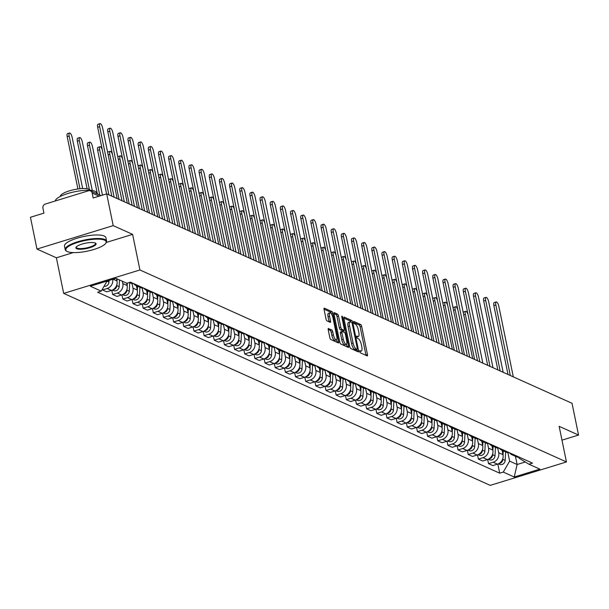 <?xml version="1.0" encoding="UTF-8"?>
<svg xmlns="http://www.w3.org/2000/svg" width="609" height="609" viewBox="0 0 609 609"><rect width="100%" height="100%" fill="white"/><g stroke="black" fill="none" stroke-linecap="round" stroke-linejoin="round"><path stroke-width="0.91" d="M359.683 351.53A1.165 0.381 72.9 0 0 360.353 352.832L367.143 355.884A1.66 0.548 72.9 0 0 367.311 355.9A1.66 0.548 72.9 0 0 367.463 354.605L361.67 326.386A1.66 0.548 72.9 0 0 360.711 324.536L353.92 321.476A1.165 0.381 72.9 0 0 353.799 321.468A1.165 0.381 72.9 0 0 353.692 322.374A1.165 0.381 72.9 0 0 354.369 323.676L355.245 324.072A5.306 1.751 72.9 0 1 358.32 330.002L358.808 332.354A5.306 1.751 72.9 0 1 358.32 336.511A5.306 1.751 72.9 0 1 357.787 336.45L356.912 336.054A1.165 0.381 72.9 0 0 356.79 336.046A1.165 0.381 72.9 0 0 356.691 336.952A1.165 0.381 72.9 0 0 357.361 338.254L358.237 338.65A5.306 1.751 72.9 0 1 361.312 344.58L361.799 346.932A5.306 1.751 72.9 0 1 361.312 351.089A5.306 1.751 72.9 0 1 360.779 351.028L359.904 350.632A1.165 0.381 72.9 0 0 359.79 350.624A1.165 0.381 72.9 0 0 359.683 351.53M328.54 328.479A1.66 0.548 72.9 0 0 328.373 328.464A1.66 0.548 72.9 0 0 328.221 329.758L329.842 337.675A1.66 0.548 72.9 0 0 330.809 339.533L338.345 342.928A1.66 0.548 72.9 0 0 338.513 342.943A1.66 0.548 72.9 0 0 338.665 341.641L332.872 313.429A1.66 0.548 72.9 0 0 331.913 311.572L324.369 308.177A1.66 0.548 72.9 0 0 324.209 308.162A1.66 0.548 72.9 0 0 324.057 309.463L326.013 319.025A1.66 0.548 72.9 0 0 326.98 320.874L330.207 322.328A1.66 0.548 72.9 0 0 330.367 322.351A1.66 0.548 72.9 0 0 330.52 321.05L329.545 316.307A4.438 1.469 72.9 0 1 329.956 312.836A4.438 1.469 72.9 0 1 332.971 317.845L336.785 336.419A4.438 1.469 72.9 0 1 336.374 339.891A4.438 1.469 72.9 0 1 333.359 334.881L332.727 331.791A1.66 0.548 72.9 0 0 331.768 329.933L328.243 328.571M139.918 269.97L132.61 234.358L113.198 225.627L106.674 193.845L572.026 403.287L578.55 435.062L559.146 426.33L566.454 461.942L139.918 269.97L63.686 293.401L490.23 485.373L566.454 461.942M349.726 346.62A1.66 0.548 72.9 0 0 350.685 348.477L358.229 351.873A1.66 0.548 72.9 0 0 358.397 351.888A1.66 0.548 72.9 0 0 358.549 350.594L352.756 322.374A1.66 0.548 72.9 0 0 351.789 320.524L344.252 317.129A1.66 0.548 72.9 0 0 344.085 317.106A1.66 0.548 72.9 0 0 343.933 318.408L349.726 346.62M348.287 347.396L340.743 344.001A1.66 0.548 72.9 0 1 339.784 342.151L333.991 313.932A1.66 0.548 72.9 0 1 334.143 312.638A1.66 0.548 72.9 0 1 334.311 312.653L337.538 314.107A1.66 0.548 72.9 0 1 338.497 315.964L340.85 327.406A1.66 0.548 72.9 0 0 341.809 329.256L343.948 330.223A1.66 0.548 72.9 0 0 344.115 330.238A1.66 0.548 72.9 0 0 344.268 328.944L341.824 317.03A1.165 0.381 72.9 0 1 341.931 316.124A1.165 0.381 72.9 0 1 342.715 317.434L348.607 346.118A1.66 0.548 72.9 0 1 348.455 347.419A1.66 0.548 72.9 0 1 348.287 347.396M113.198 225.627L36.974 249.058L30.45 217.276L43.939 213.127L42.927 208.179A3.38 3.06 -65.8 0 1 45.317 204.045L88.465 190.784A3.38 3.06 -65.8 0 1 90.505 190.899L100.965 195.603M36.974 249.058L56.378 257.79L63.686 293.401M106.674 193.845L93.185 197.994L92.172 193.045A3.38 3.06 -65.8 0 0 90.505 190.899M561.985 440.155L578.55 435.062M515.145 455.304A7.772 7.049 114.2 0 1 511.963 454.763L516.265 456.697A7.772 7.049 -65.8 0 0 519.447 457.245M497.728 448.057L498.687 452.731A7.772 7.049 114.2 0 1 493.183 462.231L497.484 464.165A7.772 7.049 -65.8 0 0 502.988 454.664L502.098 450.317M497.484 464.165L492.833 465.596L488.532 463.662L487.672 459.475M511.963 454.763A7.772 7.049 114.2 0 1 509.444 452.738M493.183 462.231L488.532 463.662M504.99 450.736A7.772 7.049 114.2 0 1 501.808 450.188L506.102 452.122A7.772 7.049 -65.8 0 0 509.284 452.67M477.517 454.908L478.377 459.087L482.671 461.028L487.322 459.597A7.772 7.049 -65.8 0 0 492.826 450.097L491.935 445.75M501.808 450.188A7.772 7.049 114.2 0 1 499.281 448.171M487.573 443.489L488.532 448.163A7.772 7.049 114.2 0 1 483.028 457.663L478.377 459.087M494.828 446.161A7.772 7.049 114.2 0 1 491.646 445.613L495.947 447.554A7.772 7.049 -65.8 0 0 499.129 448.095M467.354 450.333L468.214 454.52L472.515 456.453L477.167 455.022A7.772 7.049 -65.8 0 0 482.671 445.522L481.78 441.175M491.646 445.613A7.772 7.049 114.2 0 1 489.126 443.596M477.41 438.914L478.369 443.588A7.772 7.049 114.2 0 1 472.866 453.088L468.214 454.52M484.673 441.594A7.772 7.049 114.2 0 1 481.491 441.045L485.784 442.979A7.772 7.049 -65.8 0 0 488.966 443.527M457.199 445.765L458.059 449.944L462.353 451.878L467.004 450.454A7.772 7.049 -65.8 0 0 472.508 440.954L471.617 436.6M481.491 441.045A7.772 7.049 114.2 0 1 478.971 439.02M467.255 434.346L468.214 439.013A7.772 7.049 114.2 0 1 462.711 448.521L458.059 449.944M474.51 437.018A7.772 7.049 114.2 0 1 471.328 436.47L475.629 438.404A7.772 7.049 -65.8 0 0 478.811 438.952M447.036 441.19L447.897 445.377L452.198 447.31L456.849 445.879A7.772 7.049 -65.8 0 0 462.353 436.379L461.462 432.032M471.328 436.47A7.772 7.049 114.2 0 1 468.808 434.453M457.093 429.771L458.052 434.445A7.772 7.049 114.2 0 1 452.548 443.946L447.897 445.377M464.355 432.443A7.772 7.049 114.2 0 1 461.173 431.903L465.466 433.836A7.772 7.049 -65.8 0 0 468.648 434.384M436.881 436.615L437.742 440.802L442.035 442.735L446.686 441.304A7.772 7.049 -65.8 0 0 452.19 431.804L451.299 427.457M461.173 431.903A7.772 7.049 114.2 0 1 458.653 429.878M446.937 425.196L447.897 429.87A7.772 7.049 114.2 0 1 442.393 439.371L437.742 440.802M454.192 427.876A7.772 7.049 114.2 0 1 451.01 427.328L455.311 429.261A7.772 7.049 -65.8 0 0 458.493 429.809M426.726 432.047L427.579 436.227L431.88 438.168L436.531 436.737A7.772 7.049 -65.8 0 0 442.035 427.236L441.144 422.882M451.01 427.328A7.772 7.049 114.2 0 1 448.49 425.31M436.775 420.629L437.734 425.303A7.772 7.049 114.2 0 1 432.23 434.803L427.579 436.227M444.037 423.301A7.772 7.049 114.2 0 1 440.855 422.753L445.149 424.686A7.772 7.049 -65.8 0 0 448.331 425.234M416.564 427.472L417.424 431.659L421.717 433.593L426.369 432.162A7.772 7.049 -65.8 0 0 431.872 422.661L430.982 418.314M440.855 422.753A7.772 7.049 114.2 0 1 438.335 420.735M426.62 416.054L427.579 420.728A7.772 7.049 114.2 0 1 422.075 430.228L417.424 431.659M433.874 418.733A7.772 7.049 114.2 0 1 430.692 418.185L434.993 420.119A7.772 7.049 -65.8 0 0 438.175 420.667M406.409 422.897L407.261 427.084L411.562 429.018L416.213 427.594A7.772 7.049 -65.8 0 0 421.717 418.086L420.827 413.739M430.692 418.185A7.772 7.049 114.2 0 1 428.173 416.16M416.457 411.478L417.416 416.153A7.772 7.049 114.2 0 1 411.912 425.653L407.261 427.084M423.719 414.158A7.772 7.049 114.2 0 1 420.537 413.61L424.831 415.544A7.772 7.049 -65.8 0 0 428.013 416.092M396.246 418.33L397.106 422.517L401.4 424.45L406.051 423.019A7.772 7.049 -65.8 0 0 411.555 413.519L410.664 409.172M420.537 413.61A7.772 7.049 114.2 0 1 418.018 411.593M406.302 406.911L407.261 411.585A7.772 7.049 114.2 0 1 401.757 421.085L397.106 422.517M413.557 409.583A7.772 7.049 114.2 0 1 410.375 409.042L414.676 410.976A7.772 7.049 -65.8 0 0 417.858 411.517M386.091 413.755L386.943 417.941L391.244 419.875L395.896 418.444A7.772 7.049 -65.8 0 0 401.4 408.944L400.509 404.597M410.375 409.042A7.772 7.049 114.2 0 1 407.855 407.018M396.139 402.336L397.098 407.01A7.772 7.049 114.2 0 1 391.595 416.51L386.943 417.941M403.402 405.015A7.772 7.049 114.2 0 1 400.22 404.467L404.513 406.401A7.772 7.049 -65.8 0 0 407.695 406.949M375.928 409.187L376.788 413.366L381.089 415.308L385.733 413.876A7.772 7.049 -65.8 0 0 391.244 404.376L390.346 400.022M400.22 404.467A7.772 7.049 114.2 0 1 397.7 402.45M385.984 397.768L386.943 402.442A7.772 7.049 114.2 0 1 381.44 411.943L376.788 413.366M393.239 400.44A7.772 7.049 114.2 0 1 390.057 399.892L394.358 401.826A7.772 7.049 -65.8 0 0 397.54 402.374M365.773 404.612L366.626 408.799L370.927 410.732L375.578 409.301A7.772 7.049 -65.8 0 0 381.082 399.801L380.191 395.454M390.057 399.892A7.772 7.049 114.2 0 1 387.537 397.875M375.822 393.193L376.781 397.867A7.772 7.049 114.2 0 1 371.277 407.368L366.626 408.799M383.084 395.873A7.772 7.049 114.2 0 1 379.902 395.325L384.195 397.258A7.772 7.049 -65.8 0 0 387.385 397.806M355.61 400.037L356.471 404.224L360.772 406.157L365.415 404.734A7.772 7.049 -65.8 0 0 370.927 395.226L370.028 390.879M379.902 395.325A7.772 7.049 114.2 0 1 377.382 393.3M365.666 388.618L366.626 393.292A7.772 7.049 114.2 0 1 361.122 402.793L356.471 404.224M372.921 391.298A7.772 7.049 114.2 0 1 369.739 390.75L374.04 392.683A7.772 7.049 -65.8 0 0 377.222 393.231M345.455 395.469L346.308 399.656L350.609 401.59L355.26 400.159A7.772 7.049 -65.8 0 0 360.764 390.658L359.873 386.312M369.739 390.75A7.772 7.049 114.2 0 1 367.219 388.732M355.504 384.051L356.463 388.725A7.772 7.049 114.2 0 1 350.959 398.225L346.308 399.656M362.766 386.723A7.772 7.049 114.2 0 1 359.584 386.182L363.877 388.116A7.772 7.049 -65.8 0 0 367.067 388.656M335.293 390.894L336.153 395.081L340.454 397.015L345.097 395.584A7.772 7.049 -65.8 0 0 350.609 386.083L349.711 381.736M359.584 386.182A7.772 7.049 114.2 0 1 357.064 384.157M345.349 379.476L346.308 384.15A7.772 7.049 114.2 0 1 340.804 393.65L336.153 395.081M352.603 382.155A7.772 7.049 114.2 0 1 349.421 381.607L353.722 383.541A7.772 7.049 -65.8 0 0 356.904 384.089M325.137 386.327L325.998 390.506L330.291 392.44L334.942 391.016A7.772 7.049 -65.8 0 0 340.446 381.516L339.556 377.161M349.421 381.607A7.772 7.049 114.2 0 1 346.902 379.59M335.186 374.908L336.145 379.574A7.772 7.049 114.2 0 1 330.641 389.082L325.998 390.506M342.448 377.58A7.772 7.049 114.2 0 1 339.266 377.032L343.56 378.965A7.772 7.049 -65.8 0 0 346.749 379.514M314.975 381.752L315.835 385.939L320.136 387.872L324.78 386.441A7.772 7.049 -65.8 0 0 330.291 376.941L329.393 372.594M339.266 377.032A7.772 7.049 114.2 0 1 336.747 375.015M325.031 370.333L325.99 375.007A7.772 7.049 114.2 0 1 320.486 384.507L315.835 385.939M332.293 373.012A7.772 7.049 114.2 0 1 329.104 372.464L333.405 374.398A7.772 7.049 -65.8 0 0 336.587 374.946M304.82 377.177L305.68 381.363L309.973 383.297L314.625 381.873A7.772 7.049 -65.8 0 0 320.128 372.365L319.238 368.019M329.104 372.464A7.772 7.049 114.2 0 1 326.584 370.439M314.876 365.758L315.835 370.432A7.772 7.049 114.2 0 1 310.324 379.932L305.68 381.363M322.131 368.437A7.772 7.049 114.2 0 1 318.949 367.889L323.242 369.823A7.772 7.049 -65.8 0 0 326.432 370.371M294.657 372.609L295.517 376.796L299.818 378.729L304.462 377.298A7.772 7.049 -65.8 0 0 309.973 367.798L309.075 363.451M318.949 367.889A7.772 7.049 114.2 0 1 316.429 365.872M304.713 361.19L305.672 365.864A7.772 7.049 114.2 0 1 300.168 375.365L295.517 376.796M311.975 363.862A7.772 7.049 114.2 0 1 308.786 363.314L313.087 365.255A7.772 7.049 -65.8 0 0 316.269 365.796M284.502 368.034L285.362 372.221L289.656 374.154L294.307 372.723A7.772 7.049 -65.8 0 0 299.811 363.223L298.92 358.876M308.786 363.314A7.772 7.049 114.2 0 1 306.266 361.297M294.558 356.615L295.517 361.289A7.772 7.049 114.2 0 1 290.006 370.79L285.362 372.221M301.813 359.295A7.772 7.049 114.2 0 1 298.631 358.747L302.924 360.68A7.772 7.049 -65.8 0 0 306.114 361.228M274.339 363.466L275.199 367.646L279.501 369.579L284.152 368.156A7.772 7.049 -65.8 0 0 289.656 358.655L288.757 354.301M298.631 358.747A7.772 7.049 114.2 0 1 296.111 356.722M284.395 352.048L285.355 356.714A7.772 7.049 114.2 0 1 279.851 366.222L275.199 367.646M291.658 354.72A7.772 7.049 114.2 0 1 288.468 354.172L292.769 356.105A7.772 7.049 -65.8 0 0 295.951 356.653M264.184 358.891L265.044 363.078L269.338 365.012L273.989 363.581A7.772 7.049 -65.8 0 0 279.493 354.08L278.602 349.733M288.468 354.172A7.772 7.049 114.2 0 1 285.948 352.154M274.24 347.473L275.199 352.147A7.772 7.049 114.2 0 1 269.688 361.647L265.044 363.078M281.495 350.145A7.772 7.049 114.2 0 1 278.313 349.604L282.614 351.538A7.772 7.049 -65.8 0 0 285.796 352.086M254.022 354.316L254.882 358.503L259.183 360.437L263.834 359.005A7.772 7.049 -65.8 0 0 269.338 349.505L268.44 345.158M278.313 349.604A7.772 7.049 114.2 0 1 275.793 347.579M264.078 342.897L265.037 347.572A7.772 7.049 114.2 0 1 259.533 357.072L254.882 358.503M271.34 345.577A7.772 7.049 114.2 0 1 268.15 345.029L272.451 346.963A7.772 7.049 -65.8 0 0 275.633 347.511M243.866 349.749L244.727 353.928L249.02 355.869L253.671 354.438A7.772 7.049 -65.8 0 0 259.175 344.938L258.285 340.591M268.15 345.029A7.772 7.049 114.2 0 1 265.631 343.012M253.923 338.33L254.882 343.004A7.772 7.049 114.2 0 1 249.37 352.504L244.727 353.928M261.177 341.002A7.772 7.049 114.2 0 1 257.995 340.454L262.296 342.395A7.772 7.049 -65.8 0 0 265.478 342.936M233.704 345.174L234.564 349.36L238.865 351.294L243.516 349.863A7.772 7.049 -65.8 0 0 249.02 340.362L248.122 336.016M257.995 340.454A7.772 7.049 114.2 0 1 255.476 338.437M243.76 333.755L244.719 338.429A7.772 7.049 114.2 0 1 239.215 347.929L234.564 349.36M251.022 336.434A7.772 7.049 114.2 0 1 247.833 335.886L252.134 337.82A7.772 7.049 -65.8 0 0 255.316 338.368M223.549 340.606L224.409 344.785L228.702 346.719L233.354 345.295A7.772 7.049 -65.8 0 0 238.857 335.787L237.967 331.441M247.833 335.886A7.772 7.049 114.2 0 1 245.313 333.861M233.605 329.187L234.564 333.854A7.772 7.049 114.2 0 1 229.06 343.362L224.409 344.785M240.859 331.859A7.772 7.049 114.2 0 1 237.677 331.311L241.979 333.245A7.772 7.049 -65.8 0 0 245.161 333.793M213.386 336.031L214.246 340.218L218.547 342.151L223.198 340.72A7.772 7.049 -65.8 0 0 228.702 331.22L227.812 326.873M237.677 331.311A7.772 7.049 114.2 0 1 235.158 329.294M223.442 324.612L224.401 329.286A7.772 7.049 114.2 0 1 218.897 338.787L214.246 340.218M230.704 327.284A7.772 7.049 114.2 0 1 227.522 326.744L231.816 328.677A7.772 7.049 -65.8 0 0 234.998 329.225M203.231 331.456L204.091 335.643L208.385 337.576L213.036 336.145A7.772 7.049 -65.8 0 0 218.54 326.645L217.649 322.298M227.522 326.744A7.772 7.049 114.2 0 1 224.995 324.719M213.287 320.037L214.246 324.711A7.772 7.049 114.2 0 1 208.742 334.212L204.091 335.643M220.542 322.717A7.772 7.049 114.2 0 1 217.36 322.169L221.661 324.102A7.772 7.049 -65.8 0 0 224.843 324.65M193.068 326.888L193.928 331.068L198.229 333.009L202.881 331.578A7.772 7.049 -65.8 0 0 208.385 322.077L207.494 317.723M217.36 322.169A7.772 7.049 114.2 0 1 214.84 320.151M203.124 315.47L204.084 320.144A7.772 7.049 114.2 0 1 198.58 329.644L193.928 331.068M210.387 318.142A7.772 7.049 114.2 0 1 207.205 317.594L211.498 319.527A7.772 7.049 -65.8 0 0 214.68 320.075M182.913 322.313L183.773 326.5L188.067 328.434L192.718 327.003A7.772 7.049 -65.8 0 0 198.222 317.502L197.331 313.155M207.205 317.594A7.772 7.049 114.2 0 1 204.677 315.576M192.969 310.894L193.928 315.569A7.772 7.049 114.2 0 1 188.425 325.069L183.773 326.5M200.224 313.574A7.772 7.049 114.2 0 1 197.042 313.026L201.343 314.96A7.772 7.049 -65.8 0 0 204.525 315.508M172.75 317.738L173.611 321.925L177.912 323.859L182.563 322.435A7.772 7.049 -65.8 0 0 188.067 312.927L187.176 308.58M197.042 313.026A7.772 7.049 114.2 0 1 194.522 311.001M182.807 306.319L183.766 310.993A7.772 7.049 114.2 0 1 178.262 320.494L173.611 321.925M190.069 308.999A7.772 7.049 114.2 0 1 186.887 308.451L191.18 310.384A7.772 7.049 -65.8 0 0 194.362 310.933M162.595 313.171L163.456 317.358L167.749 319.291L172.4 317.86A7.772 7.049 -65.8 0 0 177.904 308.36L177.013 304.013M186.887 308.451A7.772 7.049 114.2 0 1 184.36 306.434M172.651 301.752L173.611 306.426A7.772 7.049 114.2 0 1 168.107 315.926L163.456 317.358M179.906 304.424A7.772 7.049 114.2 0 1 176.724 303.883L181.025 305.817A7.772 7.049 -65.8 0 0 184.207 306.357M152.433 308.596L153.293 312.782L157.594 314.716L162.245 313.285A7.772 7.049 -65.8 0 0 167.749 303.784L166.858 299.438M176.724 303.883A7.772 7.049 114.2 0 1 174.204 301.858M162.489 297.177L163.448 301.851A7.772 7.049 114.2 0 1 157.944 311.351L153.293 312.782M169.751 299.856A7.772 7.049 114.2 0 1 166.569 299.308L170.863 301.242A7.772 7.049 -65.8 0 0 174.045 301.79M142.278 304.028L143.138 308.207L147.431 310.141L152.083 308.717A7.772 7.049 -65.8 0 0 157.586 299.217L156.696 294.863M166.569 299.308A7.772 7.049 114.2 0 1 164.049 297.291M152.334 292.609L153.293 297.283A7.772 7.049 114.2 0 1 147.789 306.784L143.138 308.207M159.588 295.281A7.772 7.049 114.2 0 1 156.406 294.733L160.707 296.667A7.772 7.049 -65.8 0 0 163.89 297.215M132.115 299.453L132.975 303.64L137.276 305.573L141.927 304.142A7.772 7.049 -65.8 0 0 147.431 294.642L146.541 290.295M156.406 294.733A7.772 7.049 114.2 0 1 153.887 292.716M142.171 288.034L143.13 292.708A7.772 7.049 114.2 0 1 137.626 302.209L132.975 303.64M149.433 290.714A7.772 7.049 114.2 0 1 146.251 290.166L150.545 292.099A7.772 7.049 -65.8 0 0 153.727 292.647M121.96 294.878L122.82 299.065L127.114 300.998L131.765 299.575A7.772 7.049 -65.8 0 0 137.269 290.067L136.378 285.72M146.251 290.166A7.772 7.049 114.2 0 1 143.732 288.141M132.016 283.459L132.975 288.133A7.772 7.049 114.2 0 1 127.471 297.634L122.82 299.065M139.271 286.139A7.772 7.049 114.2 0 1 136.089 285.591L140.39 287.524A7.772 7.049 -65.8 0 0 143.572 288.072M111.805 290.31L112.657 294.497L116.958 296.431L121.61 295A7.772 7.049 -65.8 0 0 127.114 285.499L126.634 283.162M136.089 285.591A7.772 7.049 114.2 0 1 133.569 283.573M122.333 281.229L122.812 283.566A7.772 7.049 114.2 0 1 117.309 293.066L112.657 294.497M129.268 282.523L130.227 282.957A7.772 7.049 -65.8 0 0 133.409 283.497M102.358 289.206L102.502 289.922L106.796 291.856L111.447 290.424A7.772 7.049 -65.8 0 0 116.951 280.924L116.479 278.595M112.718 279.318A7.772 7.049 114.2 0 1 107.154 288.491L102.502 289.922M107.077 281.053L101.239 291.132L90.299 286.207L115.916 278.336L126.855 283.261L130.433 282.157L532.487 463.114L528.901 464.21L519.089 458.234L518.891 457.26M507.891 452.632L509.634 461.135L517.125 464.507L525.278 462.003M515.442 456.324L517.125 464.507L514.232 477.007L503.293 472.082L509.634 461.135M528.901 464.21L539.848 469.136L514.232 477.007M101.239 291.132L97.653 292.236L499.707 473.185L503.293 472.082M132.61 234.358L106.347 242.435M73.263 252.598L56.378 257.79M497.835 464.05L499.707 473.185M359.691 351.576A5.306 1.751 72.9 0 0 359.79 351.553L361.312 351.089M356.699 336.998A5.306 1.751 72.9 0 0 356.79 336.975L358.32 336.511M365.986 355.367A1.66 0.548 72.9 0 0 365.94 355.077L360.147 326.858A1.66 0.548 72.9 0 0 359.188 325L353.738 322.549M351.043 322.176A1.66 0.548 72.9 0 0 350.266 320.989L343.879 318.119M357.072 351.347A1.66 0.548 72.9 0 0 357.019 351.058L356.707 349.52M357.072 349.36A1.165 0.381 72.9 0 0 357.186 349.376A1.165 0.381 72.9 0 0 357.293 348.462L352.215 323.699A1.165 0.381 72.9 0 0 351.538 322.397L350.609 321.986A5.306 1.751 72.9 0 0 350.084 321.925A5.306 1.751 72.9 0 0 349.596 326.081L353.075 343.004A5.306 1.751 72.9 0 0 356.151 348.942L357.072 349.36L355.549 349.832A1.165 0.381 72.9 0 0 355.664 349.84A1.165 0.381 72.9 0 0 355.755 349.764M350.084 321.925L348.561 322.397A5.306 1.751 72.9 0 0 348.074 326.546L349.596 326.081M355.549 349.832L354.621 349.414A5.306 1.751 72.9 0 1 351.545 343.476L348.074 326.546M333.945 313.643L336.016 314.571L337.538 314.107M342.715 330.603A1.66 0.548 72.9 0 1 342.593 330.71A1.66 0.548 72.9 0 1 342.425 330.695L340.286 329.728A1.66 0.548 72.9 0 1 339.32 327.87L336.975 316.429A1.66 0.548 72.9 0 0 336.016 314.571M343.75 330.352L344.146 332.301M346.567 344.1L347.084 346.59L348.607 346.118M343.286 339.282A4.438 1.469 72.9 0 0 346.3 344.291A4.438 1.469 72.9 0 0 346.704 340.819L345.364 334.272A1.66 0.548 72.9 0 0 344.397 332.415L342.258 331.456A1.66 0.548 72.9 0 0 342.091 331.433A1.66 0.548 72.9 0 0 341.938 332.735L343.286 339.282L341.763 339.746A4.438 1.469 72.9 0 0 344.778 344.755L346.3 344.291M341.969 331.547L340.736 331.92A1.66 0.548 72.9 0 0 340.568 331.905A1.66 0.548 72.9 0 0 340.416 333.199L341.938 332.735M341.763 339.746L340.416 333.199M336.374 339.891L334.851 340.362A4.438 1.469 72.9 0 1 331.836 335.353L331.205 332.255A1.66 0.548 72.9 0 0 330.238 330.398L328.167 329.469M329.956 312.836L328.434 313.308A4.438 1.469 72.9 0 0 328.023 316.779L329.545 316.307M329.05 321.811A1.66 0.548 72.9 0 0 328.997 321.522L328.023 316.779M331.319 313.764A1.66 0.548 72.9 0 0 330.39 312.044L324.003 309.166M337.188 342.403A1.66 0.548 72.9 0 0 337.142 342.113L336.648 339.7M468.032 314.488A3.89 1.287 72.9 0 0 465.71 311.313A3.89 1.287 72.9 0 0 465.352 314.351L474.609 359.439M503.262 450.843L503.049 455.007M502.874 458.356L502.828 459.323A4.225 3.829 114.2 0 1 498.923 463.548M505.607 451.901L505.173 460.374A4.225 3.829 114.2 0 1 499.547 464.309L498.428 463.807M463.259 312.653A3.89 1.287 -107.1 0 1 463.731 311.922L465.71 311.313M508.005 374.474L493.861 305.589A3.89 1.287 -107.1 0 1 494.219 302.551L496.206 301.942A3.89 1.287 72.9 0 0 495.848 304.98L510.327 375.517M513.318 376.864L498.84 306.327A3.89 1.287 72.9 0 0 496.206 301.942M457.869 309.912A3.89 1.287 72.9 0 0 455.555 306.738A3.89 1.287 72.9 0 0 455.197 309.783L464.454 354.872M493.1 446.275L492.887 450.432M492.719 453.781L492.673 454.748A4.225 3.829 114.2 0 1 488.768 458.98M495.444 447.326L495.01 455.806A4.225 3.829 114.2 0 1 489.385 459.734L488.266 459.232M453.104 308.078A3.89 1.287 -107.1 0 1 453.568 307.347L455.555 306.738M447.714 305.345A3.89 1.287 72.9 0 0 445.392 302.171A3.89 1.287 72.9 0 0 445.034 305.208L454.291 350.297M482.945 441.7L482.731 445.864M482.564 449.206L482.511 450.173A4.225 3.829 114.2 0 1 478.605 454.405M485.289 442.758L484.855 451.231A4.225 3.829 114.2 0 1 479.23 455.167L478.111 454.657M442.941 303.51A3.89 1.287 -107.1 0 1 443.413 302.78L445.392 302.171M497.842 369.899L483.706 301.021A3.89 1.287 -107.1 0 1 484.064 297.976L486.043 297.367A3.89 1.287 72.9 0 0 485.685 300.412L500.164 370.942M503.163 372.289L488.684 301.76A3.89 1.287 72.9 0 0 486.043 297.367M487.687 365.324L473.551 296.446A3.89 1.287 -107.1 0 1 473.901 293.409L475.888 292.8A3.89 1.287 72.9 0 0 475.53 295.837L490.009 366.374M493.001 367.722L478.522 297.184A3.89 1.287 72.9 0 0 475.888 292.8M104.603 240.159A20.615 5.428 168.4 0 0 78.744 242.093A20.615 5.428 168.4 0 0 66.868 251.319A20.615 5.428 168.4 0 0 67.401 251.593A20.615 5.428 168.4 0 0 87.833 251.037A20.615 5.428 168.4 0 0 105.73 243.341A20.615 5.428 168.4 0 0 104.603 240.159M66.602 251.136A21.125 5.565 -11.6 0 1 66.297 250.969A21.125 5.565 -11.6 0 1 65.209 249.644A21.125 5.565 -11.6 0 1 81.203 240.768A21.125 5.565 -11.6 0 1 104.961 239.543A21.125 5.565 -11.6 0 1 106.598 241.149A21.125 5.565 -11.6 0 1 106.111 242.801A21.125 5.565 -11.6 0 1 105.897 243.075M95.301 243.021A10.307 2.718 -11.6 0 1 95.567 243.158A10.307 2.718 -11.6 0 1 89.63 247.764A10.307 2.718 -11.6 0 1 76.704 248.731A10.307 2.718 -11.6 0 1 76.14 247.147A10.307 2.718 -11.6 0 1 85.085 243.296A10.307 2.718 -11.6 0 1 95.301 243.021M76.369 246.866A9.805 2.581 168.4 0 0 76.3 247.368A9.805 2.581 168.4 0 0 77.061 248.114A9.805 2.581 168.4 0 0 88.084 247.543A9.805 2.581 168.4 0 0 95.506 243.425A9.805 2.581 168.4 0 0 95.24 242.991M55.282 200.985A21.125 5.565 -11.6 0 1 72.083 192.345A21.125 5.565 -11.6 0 1 95.057 191.31A21.125 5.565 -11.6 0 1 96.694 192.924L96.869 193.761M60.337 196.441A15.21 4.004 -11.6 0 1 72.068 190.115A15.21 4.004 -11.6 0 1 88.967 189.277A15.21 4.004 -11.6 0 1 90.117 190.328M65.209 249.644L64.485 246.135A21.125 5.565 -11.6 0 1 80.479 237.259A21.125 5.565 -11.6 0 1 104.238 236.026A21.125 5.565 -11.6 0 1 105.875 237.639L106.598 241.149M437.551 300.77A3.89 1.287 72.9 0 0 435.237 297.595A3.89 1.287 72.9 0 0 434.879 300.64L444.136 345.729M472.782 437.125L472.569 441.289M472.401 444.639L472.356 445.605A4.225 3.829 114.2 0 1 468.45 449.83M475.127 438.183L474.7 446.656A4.225 3.829 114.2 0 1 469.067 450.591L467.948 450.089M432.786 298.935A3.89 1.287 -107.1 0 1 433.25 298.204L435.237 297.595M427.396 296.202A3.89 1.287 72.9 0 0 425.074 293.02A3.89 1.287 72.9 0 0 424.724 296.065L433.973 341.154M462.627 432.557L462.414 436.714M462.246 440.063L462.193 441.03A4.225 3.829 114.2 0 1 458.288 445.263M464.971 433.608L464.538 442.088A4.225 3.829 114.2 0 1 458.912 446.016L457.793 445.514M422.623 294.36A3.89 1.287 -107.1 0 1 423.095 293.629L425.074 293.02M417.234 291.627A3.89 1.287 72.9 0 0 414.919 288.453A3.89 1.287 72.9 0 0 414.562 291.49L423.818 336.579M452.464 427.982L452.259 432.146M452.084 435.496L452.038 436.463A4.225 3.829 114.2 0 1 448.133 440.688M454.809 429.041L454.383 437.513A4.225 3.829 114.2 0 1 448.749 441.449L447.638 440.946M412.468 289.793A3.89 1.287 -107.1 0 1 412.932 289.062L414.919 288.453M477.525 360.756L463.388 291.871A3.89 1.287 -107.1 0 1 463.746 288.833L465.725 288.224A3.89 1.287 72.9 0 0 465.367 291.262L479.846 361.799M482.846 363.147L468.367 292.617A3.89 1.287 72.9 0 0 465.725 288.224M467.369 356.181L453.233 287.303A3.89 1.287 -107.1 0 1 453.583 284.258L455.57 283.649A3.89 1.287 72.9 0 0 455.212 286.694L469.691 357.224M472.683 358.579L458.204 288.042A3.89 1.287 72.9 0 0 455.57 283.649M457.207 351.614L443.07 282.728A3.89 1.287 -107.1 0 1 443.428 279.691L445.407 279.082A3.89 1.287 72.9 0 0 445.05 282.119L459.529 352.657M462.528 354.004L448.049 283.467A3.89 1.287 72.9 0 0 445.407 279.082M447.052 347.039L432.915 278.161A3.89 1.287 -107.1 0 1 433.265 275.116L435.252 274.507A3.89 1.287 72.9 0 0 434.895 277.552L449.373 348.082M452.365 349.429L437.886 278.899A3.89 1.287 72.9 0 0 435.252 274.507M436.889 342.464L422.753 273.586A3.89 1.287 -107.1 0 1 423.11 270.548L425.09 269.939A3.89 1.287 72.9 0 0 424.732 272.977L439.211 343.514M442.21 344.861L427.731 274.324A3.89 1.287 72.9 0 0 425.09 269.939M426.734 337.896L412.597 269.011A3.89 1.287 -107.1 0 1 412.948 265.973L414.935 265.364A3.89 1.287 72.9 0 0 414.577 268.402L429.056 338.939M432.047 340.286L417.568 269.749A3.89 1.287 72.9 0 0 414.935 265.364M416.571 333.321L402.435 264.443A3.89 1.287 -107.1 0 1 402.793 261.398L404.772 260.789A3.89 1.287 72.9 0 0 404.414 263.834L418.893 334.364M421.892 335.719L407.413 265.181A3.89 1.287 72.9 0 0 404.772 260.789M406.416 328.753L392.28 259.868A3.89 1.287 -107.1 0 1 392.63 256.831L394.617 256.222A3.89 1.287 72.9 0 0 394.259 259.259L408.738 329.796M411.73 331.144L397.251 260.606A3.89 1.287 72.9 0 0 394.617 256.222M396.261 324.178L382.117 255.3A3.89 1.287 -107.1 0 1 382.475 252.255L384.454 251.646A3.89 1.287 72.9 0 0 384.096 254.691L398.575 325.221M401.575 326.569L387.096 256.039A3.89 1.287 72.9 0 0 384.454 251.646M386.098 319.603L371.962 250.725A3.89 1.287 -107.1 0 1 372.312 247.68L374.299 247.071A3.89 1.287 72.9 0 0 373.941 250.116L388.42 320.654M391.412 322.001L376.941 251.464A3.89 1.287 72.9 0 0 374.299 247.071M375.943 315.036L361.799 246.15A3.89 1.287 -107.1 0 1 362.157 243.113L364.136 242.504A3.89 1.287 72.9 0 0 363.786 245.541L378.258 316.079M381.257 317.426L366.778 246.889A3.89 1.287 72.9 0 0 364.136 242.504M365.781 310.461L351.644 241.583A3.89 1.287 -107.1 0 1 351.994 238.538L353.981 237.929A3.89 1.287 72.9 0 0 353.623 240.974L368.102 311.503M371.102 312.851L356.623 242.321A3.89 1.287 72.9 0 0 353.981 237.929M355.626 305.893L341.482 237.008A3.89 1.287 -107.1 0 1 341.839 233.97L343.819 233.361A3.89 1.287 72.9 0 0 343.468 236.399L357.947 306.936M360.939 308.283L346.46 237.746A3.89 1.287 72.9 0 0 343.819 233.361M345.463 301.318L331.326 232.44A3.89 1.287 -107.1 0 1 331.677 229.395L333.663 228.786A3.89 1.287 72.9 0 0 333.306 231.831L347.785 302.361M350.784 303.708L336.305 233.178A3.89 1.287 72.9 0 0 333.663 228.786M335.308 296.743L321.164 227.865A3.89 1.287 -107.1 0 1 321.522 224.82L323.501 224.211A3.89 1.287 72.9 0 0 323.151 227.256L337.63 297.793M340.621 299.141L326.142 228.603A3.89 1.287 72.9 0 0 323.501 224.211M325.145 292.175L311.009 223.29A3.89 1.287 -107.1 0 1 311.366 220.252L313.346 219.643A3.89 1.287 72.9 0 0 312.988 222.681L327.467 293.218M330.466 294.566L315.987 224.028A3.89 1.287 72.9 0 0 313.346 219.643M314.99 287.6L300.846 218.722A3.89 1.287 -107.1 0 1 301.204 215.677L303.183 215.068A3.89 1.287 72.9 0 0 302.833 218.113L317.312 288.643M320.304 289.991L305.825 219.461A3.89 1.287 72.9 0 0 303.183 215.068M304.827 283.025L290.691 214.147A3.89 1.287 -107.1 0 1 291.049 211.11L293.028 210.501A3.89 1.287 72.9 0 0 292.67 213.538L307.149 284.076M310.148 285.423L295.669 214.886A3.89 1.287 72.9 0 0 293.028 210.501M294.672 278.458L280.528 209.572A3.89 1.287 -107.1 0 1 280.886 206.535L282.865 205.926A3.89 1.287 72.9 0 0 282.515 208.963L296.994 279.501M299.986 280.848L285.507 210.318A3.89 1.287 72.9 0 0 282.865 205.926M407.078 287.052A3.89 1.287 72.9 0 0 404.757 283.878A3.89 1.287 72.9 0 0 404.406 286.923L413.656 332.012M442.309 423.407L442.096 427.571M441.928 430.921L441.875 431.888A4.225 3.829 114.2 0 1 437.97 436.12M444.654 424.465L444.22 432.946A4.225 3.829 114.2 0 1 438.594 436.874L437.475 436.371M402.305 285.218A3.89 1.287 -107.1 0 1 402.777 284.487L404.757 283.878M396.916 282.485A3.89 1.287 72.9 0 0 394.602 279.31A3.89 1.287 72.9 0 0 394.244 282.348L403.501 327.436M432.146 418.84L431.941 423.004M431.766 426.346L431.72 427.312A4.225 3.829 114.2 0 1 427.815 431.545M434.491 419.89L434.065 428.371A4.225 3.829 114.2 0 1 428.431 432.299L427.32 431.796M392.15 280.65A3.89 1.287 -107.1 0 1 392.615 279.919L394.602 279.31M386.761 277.91A3.89 1.287 72.9 0 0 384.439 274.735A3.89 1.287 72.9 0 0 384.089 277.773L393.338 322.869M421.991 414.265L421.778 418.429M421.611 421.778L421.557 422.745A4.225 3.829 114.2 0 1 417.652 426.97M424.336 415.323L423.902 423.795A4.225 3.829 114.2 0 1 418.276 427.731L417.157 427.229M381.988 276.075A3.89 1.287 -107.1 0 1 382.46 275.344L384.439 274.735M376.598 273.342A3.89 1.287 72.9 0 0 374.284 270.16A3.89 1.287 72.9 0 0 373.926 273.205L383.183 318.294M411.829 409.697L411.623 413.854M411.448 417.203L411.402 418.17A4.225 3.829 114.2 0 1 407.497 422.402M414.173 410.748L413.747 419.228A4.225 3.829 114.2 0 1 408.114 423.156L407.002 422.654M371.833 271.5A3.89 1.287 -107.1 0 1 372.297 270.769L374.284 270.16M366.443 268.767A3.89 1.287 72.9 0 0 364.121 265.593A3.89 1.287 72.9 0 0 363.771 268.63L373.02 313.719M401.674 405.122L401.46 409.286M401.293 412.628L401.24 413.602A4.225 3.829 114.2 0 1 397.334 417.827M404.018 406.18L403.584 414.653A4.225 3.829 114.2 0 1 397.959 418.589L396.84 418.086M361.67 266.932A3.89 1.287 -107.1 0 1 362.142 266.202L364.121 265.593M356.28 264.192A3.89 1.287 72.9 0 0 353.966 261.017A3.89 1.287 72.9 0 0 353.608 264.062L362.865 309.151M391.518 400.547L391.305 404.711M391.13 408.06L391.085 409.027A4.225 3.829 114.2 0 1 387.179 413.26M393.856 401.605L393.429 410.078A4.225 3.829 114.2 0 1 387.804 414.013L386.685 413.511M351.515 262.357A3.89 1.287 -107.1 0 1 351.987 261.626L353.966 261.017M346.125 259.624A3.89 1.287 72.9 0 0 343.803 256.45A3.89 1.287 72.9 0 0 343.453 259.487L352.702 304.576M381.356 395.979L381.143 400.143M380.975 403.485L380.922 404.452A4.225 3.829 114.2 0 1 377.017 408.685M383.7 397.03L383.267 405.51A4.225 3.829 114.2 0 1 377.641 409.438L376.522 408.936M341.352 257.79A3.89 1.287 -107.1 0 1 341.824 257.059L343.803 256.45M335.97 255.049A3.89 1.287 72.9 0 0 333.648 251.875A3.89 1.287 72.9 0 0 333.29 254.912L342.547 300.001M371.201 391.404L370.988 395.568M370.812 398.918L370.767 399.885A4.225 3.829 114.2 0 1 366.862 404.11M373.545 392.462L373.111 400.935A4.225 3.829 114.2 0 1 367.486 404.871L366.367 404.368M331.197 253.215A3.89 1.287 -107.1 0 1 331.669 252.484L333.648 251.875M325.807 250.482A3.89 1.287 72.9 0 0 323.486 247.3A3.89 1.287 72.9 0 0 323.135 250.345L332.385 295.434M361.038 386.837L360.825 390.993M360.657 394.343L360.604 395.31A4.225 3.829 114.2 0 1 356.699 399.542M363.383 387.887L362.949 396.368A4.225 3.829 114.2 0 1 357.323 400.296L356.204 399.793M321.034 248.639A3.89 1.287 -107.1 0 1 321.506 247.909L323.486 247.3M315.652 245.907A3.89 1.287 72.9 0 0 313.331 242.732A3.89 1.287 72.9 0 0 312.973 245.77L322.23 290.858M350.883 382.262L350.67 386.426M350.495 389.768L350.449 390.734A4.225 3.829 114.2 0 1 346.544 394.967M353.228 383.32L352.794 391.793A4.225 3.829 114.2 0 1 347.168 395.728L346.049 395.218M310.879 244.072A3.89 1.287 -107.1 0 1 311.351 243.341L313.331 242.732M305.49 241.331A3.89 1.287 72.9 0 0 303.168 238.157A3.89 1.287 72.9 0 0 302.818 241.202L312.074 286.291M340.72 377.687L340.507 381.851M340.34 385.2L340.286 386.167A4.225 3.829 114.2 0 1 336.381 390.392M343.065 378.745L342.631 387.217A4.225 3.829 114.2 0 1 337.005 391.153L335.886 390.651M300.717 239.497A3.89 1.287 -107.1 0 1 301.189 238.766L303.168 238.157M295.335 236.764A3.89 1.287 72.9 0 0 293.013 233.582A3.89 1.287 72.9 0 0 292.655 236.627L301.912 281.716M330.565 373.119L330.352 377.283M330.177 380.625L330.131 381.592A4.225 3.829 114.2 0 1 326.226 385.824M332.91 374.17L332.476 382.65A4.225 3.829 114.2 0 1 326.85 386.578L325.731 386.076M290.562 234.929A3.89 1.287 -107.1 0 1 291.033 234.191L293.013 233.582M285.172 232.189A3.89 1.287 72.9 0 0 282.85 229.014A3.89 1.287 72.9 0 0 282.5 232.052L291.757 277.141M320.403 368.544L320.189 372.708M320.022 376.058L319.969 377.024A4.225 3.829 114.2 0 1 316.063 381.249M322.747 369.602L322.313 378.075A4.225 3.829 114.2 0 1 316.688 382.01L315.569 381.508M280.399 230.354A3.89 1.287 -107.1 0 1 280.871 229.623L282.85 229.014M275.017 227.614A3.89 1.287 72.9 0 0 272.695 224.439A3.89 1.287 72.9 0 0 272.337 227.484L281.594 272.573M310.247 363.976L310.034 368.133M309.859 371.482L309.814 372.449A4.225 3.829 114.2 0 1 305.908 376.682M312.592 365.027L312.158 373.507A4.225 3.829 114.2 0 1 306.533 377.435L305.413 376.933M270.244 225.779A3.89 1.287 -107.1 0 1 270.716 225.048L272.695 224.439M264.854 223.046A3.89 1.287 72.9 0 0 262.54 219.872A3.89 1.287 72.9 0 0 262.182 222.909L271.439 267.998M300.085 359.401L299.872 363.565M299.704 366.907L299.651 367.874A4.225 3.829 114.2 0 1 295.746 372.107M302.429 360.459L301.995 368.932A4.225 3.829 114.2 0 1 296.37 372.868L295.251 372.358M260.081 221.212A3.89 1.287 -107.1 0 1 260.553 220.481L262.54 219.872M254.699 218.471A3.89 1.287 72.9 0 0 252.377 215.297A3.89 1.287 72.9 0 0 252.019 218.342L261.276 263.431M289.93 354.826L289.717 358.99M289.541 362.34L289.496 363.307A4.225 3.829 114.2 0 1 285.591 367.531M292.274 355.884L291.84 364.357A4.225 3.829 114.2 0 1 286.215 368.293L285.096 367.79M249.926 216.637A3.89 1.287 -107.1 0 1 250.398 215.906L252.377 215.297M244.536 213.904A3.89 1.287 72.9 0 0 242.222 210.722A3.89 1.287 72.9 0 0 241.864 213.767L251.121 258.855M279.767 350.259L279.554 354.415M279.386 357.765L279.333 358.731A4.225 3.829 114.2 0 1 275.435 362.964M282.112 351.309L281.678 359.79A4.225 3.829 114.2 0 1 276.052 363.718L274.933 363.215M239.763 212.061A3.89 1.287 -107.1 0 1 240.235 211.331L242.222 210.722M234.381 209.329A3.89 1.287 72.9 0 0 232.059 206.154A3.89 1.287 72.9 0 0 231.702 209.191L240.958 254.28M269.612 345.684L269.399 349.848M269.224 353.197L269.178 354.164A4.225 3.829 114.2 0 1 265.273 358.389M271.957 346.742L271.523 355.214A4.225 3.829 114.2 0 1 265.897 359.15L264.778 358.648M229.608 207.494A3.89 1.287 -107.1 0 1 230.08 206.763L232.059 206.154M224.219 204.753A3.89 1.287 72.9 0 0 221.904 201.579A3.89 1.287 72.9 0 0 221.547 204.624L230.803 249.713M259.449 341.116L259.236 345.273M259.069 348.622L259.015 349.589A4.225 3.829 114.2 0 1 255.118 353.821M261.794 342.167L261.36 350.647A4.225 3.829 114.2 0 1 255.734 354.575L254.615 354.073M219.446 202.919A3.89 1.287 -107.1 0 1 219.918 202.188L221.904 201.579M214.063 200.186A3.89 1.287 72.9 0 0 211.742 197.012A3.89 1.287 72.9 0 0 211.384 200.049L220.641 245.138M249.294 336.541L249.081 340.705M248.906 344.047L248.86 345.014A4.225 3.829 114.2 0 1 244.955 349.246M251.639 337.599L251.205 346.072A4.225 3.829 114.2 0 1 245.579 350L244.46 349.497M209.29 198.351A3.89 1.287 -107.1 0 1 209.762 197.621L211.742 197.012M284.51 273.883L270.373 205.005A3.89 1.287 -107.1 0 1 270.731 201.96L272.71 201.351A3.89 1.287 72.9 0 0 272.352 204.396L286.831 274.925M289.831 276.28L275.352 205.743A3.89 1.287 72.9 0 0 272.71 201.351M274.354 269.315L260.21 200.43A3.89 1.287 -107.1 0 1 260.568 197.392L262.548 196.783A3.89 1.287 72.9 0 0 262.197 199.821L276.676 270.358M279.668 271.705L265.189 201.168A3.89 1.287 72.9 0 0 262.548 196.783M264.192 264.74L250.055 195.862A3.89 1.287 -107.1 0 1 250.413 192.817L252.392 192.208A3.89 1.287 72.9 0 0 252.035 195.253L266.514 265.783M269.513 267.13L255.034 196.6A3.89 1.287 72.9 0 0 252.392 192.208M254.037 260.165L239.893 191.287A3.89 1.287 -107.1 0 1 240.251 188.25L242.23 187.641A3.89 1.287 72.9 0 0 241.88 190.678L256.359 261.215M259.35 262.563L244.871 192.025A3.89 1.287 72.9 0 0 242.23 187.641M203.901 195.611A3.89 1.287 72.9 0 0 201.587 192.436A3.89 1.287 72.9 0 0 201.229 195.474L210.486 240.57M239.131 331.966L238.918 336.13M238.751 339.479L238.698 340.446A4.225 3.829 114.2 0 1 234.8 344.671M241.476 333.024L241.042 341.497A4.225 3.829 114.2 0 1 235.417 345.432L234.298 344.93M199.128 193.776A3.89 1.287 -107.1 0 1 199.6 193.045L201.587 192.436M243.874 255.597L229.738 186.712A3.89 1.287 -107.1 0 1 230.095 183.674L232.075 183.065A3.89 1.287 72.9 0 0 231.717 186.103L246.196 256.64M249.195 257.988L234.716 187.458A3.89 1.287 72.9 0 0 232.075 183.065M193.746 191.043A3.89 1.287 72.9 0 0 191.424 187.861A3.89 1.287 72.9 0 0 191.066 190.906L200.323 235.995M228.976 327.398L228.763 331.555M228.588 334.904L228.542 335.871A4.225 3.829 114.2 0 1 224.637 340.104M231.321 328.449L230.887 336.929A4.225 3.829 114.2 0 1 225.261 340.857L224.142 340.355M188.973 189.201A3.89 1.287 -107.1 0 1 189.445 188.47L191.424 187.861M233.719 251.022L219.575 182.144A3.89 1.287 -107.1 0 1 219.933 179.099L221.92 178.49A3.89 1.287 72.9 0 0 221.562 181.535L236.041 252.065M239.032 253.42L224.554 182.883A3.89 1.287 72.9 0 0 221.92 178.49M183.583 186.468A3.89 1.287 72.9 0 0 181.269 183.294A3.89 1.287 72.9 0 0 180.911 186.331L190.168 231.42M218.814 322.823L218.601 326.987M218.433 330.329L218.38 331.304A4.225 3.829 114.2 0 1 214.482 335.529M221.158 323.881L220.724 332.354A4.225 3.829 114.2 0 1 215.099 336.29L213.98 335.787M178.81 184.634A3.89 1.287 -107.1 0 1 179.282 183.903L181.269 183.294M223.556 246.455L209.42 177.569A3.89 1.287 -107.1 0 1 209.778 174.532L211.757 173.923A3.89 1.287 72.9 0 0 211.399 176.96L225.878 247.498M228.877 248.845L214.398 178.308A3.89 1.287 72.9 0 0 211.757 173.923M173.428 181.893A3.89 1.287 72.9 0 0 171.106 178.719A3.89 1.287 72.9 0 0 170.748 181.764L180.005 226.852M208.659 318.248L208.445 322.412M208.27 325.762L208.225 326.728A4.225 3.829 114.2 0 1 204.319 330.961M211.003 319.306L210.569 327.787A4.225 3.829 114.2 0 1 204.944 331.715L203.825 331.212M168.655 180.058A3.89 1.287 -107.1 0 1 169.127 179.328L171.106 178.719M213.401 241.88L199.257 173.002A3.89 1.287 -107.1 0 1 199.615 169.957L201.602 169.348A3.89 1.287 72.9 0 0 201.244 172.393L215.723 242.922M218.715 244.27L204.236 173.74A3.89 1.287 72.9 0 0 201.602 169.348M163.265 177.326A3.89 1.287 72.9 0 0 160.951 174.151A3.89 1.287 72.9 0 0 160.593 177.189L169.85 222.277M198.496 313.681L198.283 317.845M198.115 321.187L198.07 322.153A4.225 3.829 114.2 0 1 194.164 326.386M200.841 314.731L200.407 323.212A4.225 3.829 114.2 0 1 194.781 327.14L193.662 326.637M158.5 175.491A3.89 1.287 -107.1 0 1 158.964 174.76L160.951 174.151M203.239 237.304L189.102 168.427A3.89 1.287 -107.1 0 1 189.46 165.389L191.439 164.773A3.89 1.287 72.9 0 0 191.081 167.818L205.56 238.355M208.56 239.702L194.081 169.165A3.89 1.287 72.9 0 0 191.439 164.773M153.11 172.75A3.89 1.287 72.9 0 0 150.788 169.576A3.89 1.287 72.9 0 0 150.431 172.613L159.687 217.71M188.341 309.106L188.128 313.27M187.96 316.619L187.907 317.586A4.225 3.829 114.2 0 1 184.002 321.811M190.686 310.164L190.252 318.636A4.225 3.829 114.2 0 1 184.626 322.572L183.507 322.07M148.337 170.916A3.89 1.287 -107.1 0 1 148.809 170.185L150.788 169.576M193.083 232.737L178.939 163.851A3.89 1.287 -107.1 0 1 179.297 160.814L181.284 160.205A3.89 1.287 72.9 0 0 180.926 163.242L195.405 233.78M198.397 235.127L183.918 164.59A3.89 1.287 72.9 0 0 181.284 160.205M142.948 168.183A3.89 1.287 72.9 0 0 140.633 165.001A3.89 1.287 72.9 0 0 140.276 168.046L149.532 213.135M178.178 304.538L177.965 308.694M177.798 312.044L177.752 313.011A4.225 3.829 114.2 0 1 173.847 317.243M180.523 305.589L180.089 314.069A4.225 3.829 114.2 0 1 174.463 317.997L173.344 317.495M138.182 166.341A3.89 1.287 -107.1 0 1 138.646 165.61L140.633 165.001M182.921 228.162L168.784 159.284A3.89 1.287 -107.1 0 1 169.142 156.239L171.121 155.63A3.89 1.287 72.9 0 0 170.764 158.675L185.243 229.205M188.242 230.552L173.763 160.022A3.89 1.287 72.9 0 0 171.121 155.63M132.792 163.608A3.89 1.287 72.9 0 0 130.471 160.433A3.89 1.287 72.9 0 0 130.113 163.471L139.37 208.56M168.023 299.963L167.81 304.127M167.642 307.469L167.589 308.436A4.225 3.829 114.2 0 1 163.684 312.668M170.368 301.021L169.934 309.494A4.225 3.829 114.2 0 1 164.308 313.429L163.189 312.927M128.019 161.773A3.89 1.287 -107.1 0 1 128.491 161.042L130.471 160.433M172.766 223.594L158.629 154.709A3.89 1.287 -107.1 0 1 158.979 151.671L160.966 151.062A3.89 1.287 72.9 0 0 160.609 154.1L175.088 224.637M178.079 225.985L163.6 155.447A3.89 1.287 72.9 0 0 160.966 151.062M122.63 159.033A3.89 1.287 72.9 0 0 120.316 155.858A3.89 1.287 72.9 0 0 119.958 158.903L129.215 203.992M157.86 295.388L157.647 299.552M157.48 302.901L157.434 303.868A4.225 3.829 114.2 0 1 153.529 308.101M160.205 296.446L159.779 304.919A4.225 3.829 114.2 0 1 154.146 308.854L153.034 308.352M117.864 157.198A3.89 1.287 -107.1 0 1 118.329 156.467L120.316 155.858M162.603 219.019L148.467 150.141A3.89 1.287 -107.1 0 1 148.824 147.096L150.804 146.487A3.89 1.287 72.9 0 0 150.446 149.532L164.925 220.062M167.924 221.41L153.445 150.88A3.89 1.287 72.9 0 0 150.804 146.487M112.475 154.465A3.89 1.287 72.9 0 0 110.153 151.291A3.89 1.287 72.9 0 0 109.803 154.328L119.052 199.417M147.705 290.82L147.492 294.984M147.325 298.326L147.271 299.293A4.225 3.829 114.2 0 1 143.366 303.526M150.05 291.871L149.616 300.351A4.225 3.829 114.2 0 1 143.99 304.279L142.871 303.777M107.702 152.631A3.89 1.287 -107.1 0 1 108.174 151.9L110.153 151.291M152.448 214.444L138.312 145.566A3.89 1.287 -107.1 0 1 138.662 142.521L140.649 141.912A3.89 1.287 72.9 0 0 140.291 144.957L154.77 215.495M157.761 216.842L143.282 146.305A3.89 1.287 72.9 0 0 140.649 141.912M102.312 149.89A3.89 1.287 72.9 0 0 99.998 146.716A3.89 1.287 72.9 0 0 99.64 149.753L108.897 194.842M137.543 286.245L137.337 290.409M137.162 293.759L137.116 294.726A4.225 3.829 114.2 0 1 133.211 298.95M139.887 287.303L139.461 295.776A4.225 3.829 114.2 0 1 133.828 299.712L132.716 299.209M106.59 193.875L97.661 150.362A3.89 1.287 -107.1 0 1 98.011 147.325L99.998 146.716M142.285 209.877L128.149 140.991A3.89 1.287 -107.1 0 1 128.507 137.954L130.486 137.345A3.89 1.287 72.9 0 0 130.128 140.382L144.607 210.92M147.606 212.267L133.127 141.73A3.89 1.287 72.9 0 0 130.486 137.345M102.457 195.146L92.477 146.533A3.89 1.287 72.9 0 0 89.835 142.141A3.89 1.287 72.9 0 0 89.485 145.186L99.716 195.04M127.311 283.116L127.174 285.834M127.007 289.184L126.954 290.15A4.225 3.829 114.2 0 1 123.048 294.383M129.732 282.728L129.298 291.209A4.225 3.829 114.2 0 1 123.673 295.137L122.554 294.634M97.394 193.997L87.498 145.795A3.89 1.287 -107.1 0 1 87.856 142.75L89.835 142.141M132.13 205.302L117.994 136.424A3.89 1.287 -107.1 0 1 118.344 133.379L120.331 132.77A3.89 1.287 72.9 0 0 119.973 135.815L134.452 206.344M137.444 207.692L122.965 137.162A3.89 1.287 72.9 0 0 120.331 132.77M92.294 190.564L82.322 141.958A3.89 1.287 72.9 0 0 79.68 137.573A3.89 1.287 72.9 0 0 79.322 140.61L89.356 189.475M117.134 278.892L117.019 281.267M116.844 284.609L116.799 285.575A4.225 3.829 114.2 0 1 112.893 289.808M119.478 279.942L119.143 286.633A4.225 3.829 114.2 0 1 113.51 290.569L112.399 290.059M87.102 188.76L77.343 141.219A3.89 1.287 -107.1 0 1 77.693 138.182L79.68 137.573M121.967 200.726L107.831 131.849A3.89 1.287 -107.1 0 1 108.189 128.811L110.168 128.202A3.89 1.287 72.9 0 0 109.81 131.239L124.289 201.777M127.289 203.124L112.81 132.587A3.89 1.287 72.9 0 0 110.168 128.202M82.657 188.539L72.159 137.39A3.89 1.287 72.9 0 0 69.517 132.998A3.89 1.287 72.9 0 0 69.167 136.043L79.977 188.721M109.064 280.444L108.981 282.058A4.225 3.829 114.2 0 1 104.078 286.23M106.408 282.211A4.225 3.829 114.2 0 1 105.456 283.855M77.922 188.973L67.18 136.652A3.89 1.287 -107.1 0 1 67.538 133.607L69.517 132.998M111.812 196.159L97.676 127.281A3.89 1.287 -107.1 0 1 98.026 124.236L100.013 123.627A3.89 1.287 72.9 0 0 99.655 126.672L114.134 197.202M117.126 198.549L102.647 128.019A3.89 1.287 72.9 0 0 100.013 123.627M117.309 293.066L121.61 295M127.471 297.634L131.765 299.575M137.626 302.209L141.927 304.142M147.789 306.784L152.083 308.717M157.944 311.351L162.245 313.285M168.107 315.926L172.4 317.86M178.262 320.494L182.563 322.435M188.425 325.069L192.718 327.003M198.58 329.644L202.881 331.578M208.742 334.212L213.036 336.145M218.897 338.787L223.198 340.72M229.06 343.362L233.354 345.295M239.215 347.929L243.516 349.863M249.37 352.504L253.671 354.438M259.533 357.072L263.834 359.005M269.688 361.647L273.989 363.581M279.851 366.222L284.152 368.156M290.006 370.79L294.307 372.723M300.168 375.365L304.462 377.298M310.324 379.932L314.625 381.873M320.486 384.507L324.78 386.441M330.641 389.082L334.942 391.016M340.804 393.65L345.097 395.584M350.959 398.225L355.26 400.159M361.122 402.793L365.415 404.734M371.277 407.368L375.578 409.301M381.44 411.943L385.733 413.876M391.595 416.51L395.896 418.444M401.757 421.085L406.051 423.019M411.912 425.653L416.213 427.594M422.075 430.228L426.369 432.162M432.23 434.803L436.531 436.737M442.393 439.371L446.686 441.304M452.548 443.946L456.849 445.879M462.711 448.521L467.004 450.454M472.866 453.088L477.167 455.022M483.028 457.663L487.322 459.597M107.154 288.491L111.447 290.424M113.114 279.196L116.951 280.924M122.812 283.566L127.114 285.499M132.975 288.133L137.269 290.067M143.13 292.708L147.431 294.642M153.293 297.283L157.586 299.217M163.448 301.851L167.749 303.784M173.611 306.426L177.904 308.36M183.766 310.993L188.067 312.927M193.928 315.569L198.222 317.502M204.084 320.144L208.385 322.077M214.246 324.711L218.54 326.645M224.401 329.286L228.702 331.22M234.564 333.854L238.857 335.787M244.719 338.429L249.02 340.362M254.882 343.004L259.175 344.938M265.037 347.572L269.338 349.505M275.199 352.147L279.493 354.08M285.355 356.714L289.656 358.655M295.517 361.289L299.811 363.223M305.672 365.864L309.973 367.798M315.835 370.432L320.128 372.365M325.99 375.007L330.291 376.941M336.145 379.574L340.446 381.516M346.308 384.15L350.609 386.083M356.463 388.725L360.764 390.658M366.626 393.292L370.927 395.226M376.781 397.867L381.082 399.801M386.943 402.442L391.244 404.376M397.098 407.01L401.4 408.944M407.261 411.585L411.555 413.519M417.416 416.153L421.717 418.086M427.579 420.728L431.872 422.661M437.734 425.303L442.035 427.236M447.897 429.87L452.19 431.804M458.052 434.445L462.353 436.379M468.214 439.013L472.508 440.954M478.369 443.588L482.671 445.522M488.532 448.163L492.826 450.097M498.687 452.731L502.988 454.664M99.115 196.174L92.172 193.045M359.653 351.378L360.779 351.028M356.661 336.8L357.787 336.45M359.188 325L360.711 324.536M360.147 326.858L361.67 326.386M365.94 355.077L367.463 354.605M350.266 320.989L351.789 320.524M351.804 322.671L352.756 322.374M357.019 351.058L358.549 350.594M351.545 343.476L353.075 343.004M354.621 349.414L356.151 348.942M336.975 316.429L338.497 315.964M339.32 327.87L340.85 327.406M340.286 329.728L341.809 329.256M342.425 330.695L343.948 330.223M341.953 317.67L342.715 317.434M330.238 330.398L331.768 329.933M331.205 332.255L332.727 331.791M331.836 335.353L333.359 334.881M328.997 321.522L330.52 321.05M330.39 312.044L331.913 311.572M331.403 313.879L332.872 313.429M337.142 342.113L338.665 341.641M505.173 460.374L502.828 459.323M463.715 314.861L465.352 314.351M495.848 304.98L493.861 305.589M495.01 455.806L492.673 454.748M453.553 310.286L455.197 309.783M484.855 451.231L482.511 450.173M443.398 305.71L445.034 305.208M485.685 300.412L483.706 301.021M475.53 295.837L473.551 296.446M474.7 446.656L472.356 445.605M433.235 301.143L434.879 300.64M464.538 442.088L462.193 441.03M423.08 296.568L424.724 296.065M454.383 437.513L452.038 436.463M412.917 292L414.562 291.49M465.367 291.262L463.388 291.871M455.212 286.694L453.233 287.303M445.05 282.119L443.07 282.728M434.895 277.552L432.915 278.161M424.732 272.977L422.753 273.586M414.577 268.402L412.597 269.011M404.414 263.834L402.435 264.443M394.259 259.259L392.28 259.868M384.096 254.691L382.117 255.3M373.941 250.116L371.962 250.725M363.786 245.541L361.799 246.15M353.623 240.974L351.644 241.583M343.468 236.399L341.482 237.008M333.306 231.831L331.326 232.44M323.151 227.256L321.164 227.865M312.988 222.681L311.009 223.29M302.833 218.113L300.846 218.722M292.67 213.538L290.691 214.147M282.515 208.963L280.528 209.572M444.22 432.946L441.875 431.888M402.762 287.425L404.406 286.923M434.065 428.371L431.72 427.312M392.599 282.85L394.244 282.348M423.902 423.795L421.557 422.745M382.444 278.283L384.089 277.773M413.747 419.228L411.402 418.17M372.282 273.707L373.926 273.205M403.584 414.653L401.24 413.602M362.127 269.14L363.771 268.63M393.429 410.078L391.085 409.027M351.964 264.565L353.608 264.062M383.267 405.51L380.922 404.452M341.809 259.99L343.453 259.487M373.111 400.935L370.767 399.885M331.646 255.422L333.29 254.912M362.949 396.368L360.604 395.31M321.491 250.847L323.135 250.345M352.794 391.793L350.449 390.734M311.328 246.28L312.973 245.77M342.631 387.217L340.286 386.167M301.173 241.704L302.818 241.202M332.476 382.65L330.131 381.592M291.011 237.129L292.655 236.627M322.313 378.075L319.969 377.024M280.856 232.562L282.5 232.052M312.158 373.507L309.814 372.449M270.693 227.987L272.337 227.484M301.995 368.932L299.651 367.874M260.538 223.419L262.182 222.909M291.84 364.357L289.496 363.307M250.375 218.844L252.019 218.342M281.678 359.79L279.333 358.731M240.22 214.269L241.864 213.767M271.523 355.214L269.178 354.164M230.057 209.702L231.702 209.191M261.36 350.647L259.015 349.589M219.902 205.126L221.547 204.624M251.205 346.072L248.86 345.014M209.74 200.551L211.384 200.049M272.352 204.396L270.373 205.005M262.197 199.821L260.21 200.43M252.035 195.253L250.055 195.862M241.88 190.678L239.893 191.287M241.042 341.497L238.698 340.446M199.585 195.984L201.229 195.474M231.717 186.103L229.738 186.712M230.887 336.929L228.542 335.871M189.422 191.409L191.066 190.906M221.562 181.535L219.575 182.144M220.724 332.354L218.38 331.304M179.267 186.841L180.911 186.331M211.399 176.96L209.42 177.569M210.569 327.787L208.225 326.728M169.104 182.266L170.748 181.764M201.244 172.393L199.257 173.002M200.407 323.212L198.07 322.153M158.949 177.691L160.593 177.189M191.081 167.818L189.102 168.427M190.252 318.636L187.907 317.586M148.794 173.123L150.431 172.613M180.926 163.242L178.939 163.851M180.089 314.069L177.752 313.011M138.631 168.548L140.276 168.046M170.764 158.675L168.784 159.284M169.934 309.494L167.589 308.436M128.476 163.981L130.113 163.471M160.609 154.1L158.629 154.709M159.779 304.919L157.434 303.868M118.313 159.406L119.958 158.903M150.446 149.532L148.467 150.141M149.616 300.351L147.271 299.293M108.158 154.831L109.803 154.328M140.291 144.957L138.312 145.566M139.461 295.776L137.116 294.726M97.661 150.362L99.64 149.753M130.128 140.382L128.149 140.991M129.298 291.209L126.954 290.15M87.498 145.795L89.485 145.186M119.973 135.815L117.994 136.424M119.143 286.633L116.799 285.575M77.343 141.219L79.322 140.61M109.81 131.239L107.831 131.849M108.981 282.058L107.009 281.175M67.18 136.652L69.167 136.043M99.655 126.672L97.676 127.281M355.664 349.84L357.186 349.376M342.593 330.71L344.115 330.238M340.568 331.905L342.091 331.433M66.868 251.319L66.297 250.969M105.73 243.341L106.111 242.801"/></g></svg>
